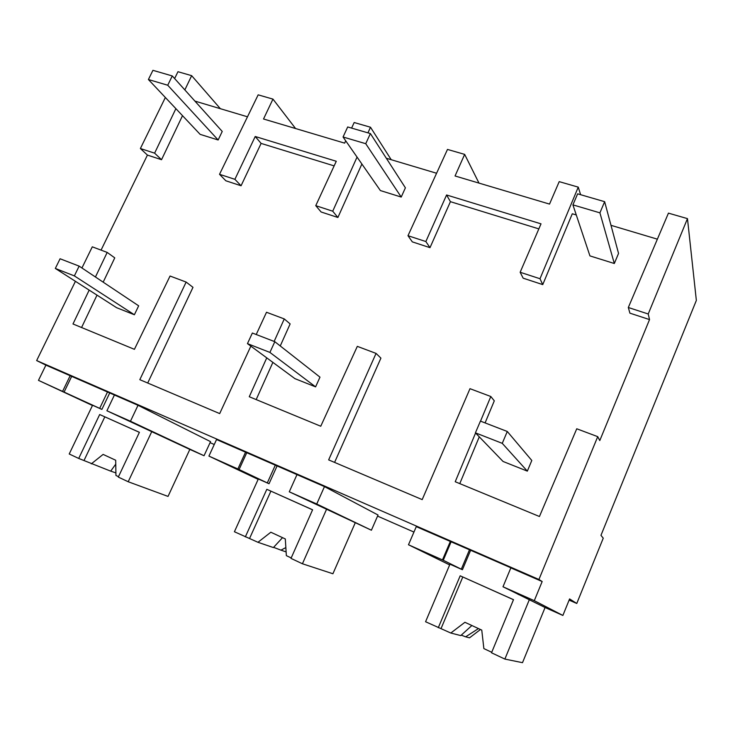 <?xml version="1.0" encoding="UTF-8"?>
<svg xmlns="http://www.w3.org/2000/svg" width="733" height="733" viewBox="0 0 733 733"><rect width="100%" height="100%" fill="white"/><g stroke="black" fill="none" stroke-linecap="round" stroke-linejoin="round"><path stroke-width="1.1" d="M534.293 600.675L562.88 615.445L569.596 598.925L576.77 603.47L603.259 538.169L600.959 535.347L696.35 300.42L687.472 218.626L668.441 213.138L628.318 307.503L629.904 313.156L649.53 319.588L599.786 440.57L597.725 436.657L538.929 579.482L542.163 581.535L534.293 600.675L502.994 586.766L510.846 567.883L510.232 567.507L416.28 526.642L408.483 544.766L443.263 560.259L451.134 541.742M687.472 218.626L648.219 313.99L628.318 307.503M648.219 313.99L649.53 319.588M657.373 239.169L610.992 225.324M576.275 214.961L572.29 213.77L542.75 284.606L523.16 278.183L520.155 272.264L541.018 223.849L446.58 194.978L450.419 201.676L538.847 228.888M261.104 143.411L255.221 136.494L234.899 179.319L241.065 185.761L261.104 143.411L334.138 165.887M241.065 185.761L225.837 180.776L219.524 174.307L258.163 94.841L272.96 99.111L295.582 128.541M247.488 116.794L194.914 101.099M175.883 108.658L154.617 153.16L161.535 159.702L182.508 115.677M161.535 159.702L147.425 155.084L101.062 250.118M81.574 327.514L97.003 295.133M103.188 282.159L114.76 257.86L107.183 252.418L95.446 276.992M147.709 383.02L192.99 287.327L186.136 282.068L139.82 379.676L219.689 413.595L250.851 346.141M256.184 399.595L272.878 362.386M280.253 345.958L290.14 323.922L284.267 318.928L274.142 341.441M334.587 462.404L380.913 358.125L376.056 353.398L328.65 459.884L422.199 499.613L469.99 388.682L490.817 396.507L480.527 421.145M459.774 483.624L479.281 436.841M485.09 422.914L494.299 400.832L490.817 396.507M446.58 194.978L425.855 241.542L429.996 247.662L450.419 201.676M429.996 247.662L412.322 241.872L407.988 235.714L447.487 149.431L464.658 154.379L455.046 175.975L549.53 204.095L559.206 181.637L578.255 187.135L580.618 194.694M436.584 173.254L386.318 158.246M357.053 157.091L332.727 211.196L337.895 217.481L361.882 164.018M337.895 217.481L321.109 211.984L315.758 205.661L336.273 161.269L255.221 136.494M597.725 436.657L576.752 428.778L539.442 516.508L455.22 481.737L475.57 433.001M186.136 282.068L170.056 276.029L134.414 349.329L72.988 323.977L89.169 290.121M107.183 252.418L92.294 246.829L81.94 267.994M75.426 281.316L36.65 360.572L45.904 365.135L38.473 380.363L92.45 405.496M538.929 579.482L36.65 360.572M376.056 353.398L357.319 346.361L320.752 426.24L249.266 396.736L266.757 357.86M284.267 318.928L266.51 312.258L256.22 334.514M115.759 464.136L110.692 471.136L78.706 458.446L99.679 414.53L139.407 432.305L118.306 477.082L128.202 481.746L168.031 496.415L189.838 449.411L204.04 455.734L210.545 441.642L138.015 405.294L45.904 365.135M576.77 603.47L569.11 600.116M413.953 532.066L377.559 516.105M214.256 444.491L210.069 442.659M542.163 581.535L510.846 567.883M324.472 486.602L316.738 504.002L371.402 530.225L378.036 515.015L324.472 486.602L216.547 439.543L208.914 456.091L258.153 479.364M562.88 615.445L545.077 607.52L502.994 586.766M578.255 187.135L540.001 278.732L542.75 284.606M540.001 278.732L520.155 272.264M442.494 559.884L450.309 541.485M449.659 564.914L408.483 544.766M518.552 593.941L518.313 594.536M425.855 241.542L407.988 235.714M471.878 625.515L460.773 635.584L450.804 633.028L425.571 621.74L449.961 564.19L462.413 569.733L470.641 550.245M443.263 560.259L462.413 569.733M469.514 549.75L461.304 569.184M165.356 97.489L140.388 148.524L147.425 155.084M184.844 89.912L191.652 75.664L177.963 71.715L174.619 78.55M107.54 391.926L99.679 408.373L38.473 380.363M78.706 458.446L69.223 453.984L92.569 405.257L101.878 409.399L109.767 392.888M99.679 408.373L101.878 409.399M62.708 391.129L70.166 375.708M154.617 153.16L140.388 148.524M191.652 75.664L220.358 108.695M204.04 455.734L130.465 421.237L138.015 405.294M130.465 421.237L106.908 410.773L114.421 395.014M106.908 410.773L189.838 449.411M64.211 391.834L71.715 376.304M234.899 179.319L219.524 174.307M272.96 99.111L263.523 118.993L344.647 143.137L345.719 140.828M332.727 211.196L315.758 205.661M351.602 128.092L354.176 122.521L370.486 127.23L367.957 132.856M370.486 127.23L391.202 159.702M478.988 183.103L464.658 154.379M371.402 530.225L289.278 491.806L296.984 474.618M245.546 452.188L237.886 468.964L208.914 456.091M237.886 468.964L239.086 469.532L246.792 452.637M316.738 504.002L289.278 491.806M282.526 537.655L273.4 547.569L257.961 542.292L234.413 531.746L258.328 478.979L269.038 483.734L277.111 465.858M239.086 469.532L269.038 483.734M275.351 465.089L267.307 482.91M604.643 201.685L599.915 212.845L572.913 204.874L577.641 193.833L604.643 201.685L618.542 253.416L614.318 263.504L599.915 212.845M614.318 263.504L589.937 255.899L572.913 204.874M370.394 133.562L365.74 143.695L343.053 136.998L347.699 126.965L370.394 133.562L405.395 187.822L401.226 197.058L365.74 143.695M401.226 197.058L380.381 190.562L343.053 136.998M172.273 75.948L167.729 85.23L148.405 79.521L152.931 70.322L172.273 75.948L222.236 131.454L218.15 139.985L167.729 85.23M218.15 139.985L200.136 134.359L148.405 79.521M507.282 431.48L502.261 443.346L475.415 432.837L480.427 421.109L507.282 431.48L531.801 460.471L527.339 471.127L502.261 443.346M527.339 471.127L503.067 461.469L475.415 432.837M274.82 341.697L269.9 352.417L247.452 343.63L252.363 333.029L274.82 341.697L319.982 377.147L315.593 386.868L269.9 352.417M315.593 386.868L294.932 378.649L247.452 343.63M79.146 266.125L74.363 275.892L55.323 268.443L60.088 258.767L79.146 266.125L138.665 305.826L134.377 314.759L74.363 275.892M134.377 314.759L116.584 307.677L55.323 268.443M438.279 627.723L460.187 575.808L513.503 599.658L491.522 652.791L504.872 659.077L522.501 662.678L545.077 607.52M480.472 629.5L469.514 637.829L465.647 636.83L478.466 628.575M504.872 659.077L529.4 599.521M491.724 652.288L483.862 648.586L481.764 630.105L464.914 622.29L450.804 633.028M461.222 635.126L465.647 636.83M513.485 599.704L460.187 575.808M441.092 628.465L462.78 577.027M245.335 536.886L266.821 489.305L312.597 509.783L291.001 558.39L302.427 563.769L332.91 573.756L355.157 522.995M302.427 563.769L326.542 509.307M291.203 557.932L286.356 555.651L285.311 538.947L270.834 532.222L257.961 542.292M286.117 551.912L280.968 550.153L285.852 547.578M273.565 547.34L280.968 550.153M312.579 509.829L266.821 489.305M249.614 538.361L270.889 491.174M128.202 481.746L151.768 431.581M118.499 476.67L115.942 475.46L115.695 460.242L103.115 454.405L91.295 463.861M110.71 471.108L115.906 472.922M139.389 432.342L99.679 414.53M84.038 460.452L104.81 416.875"/></g></svg>
